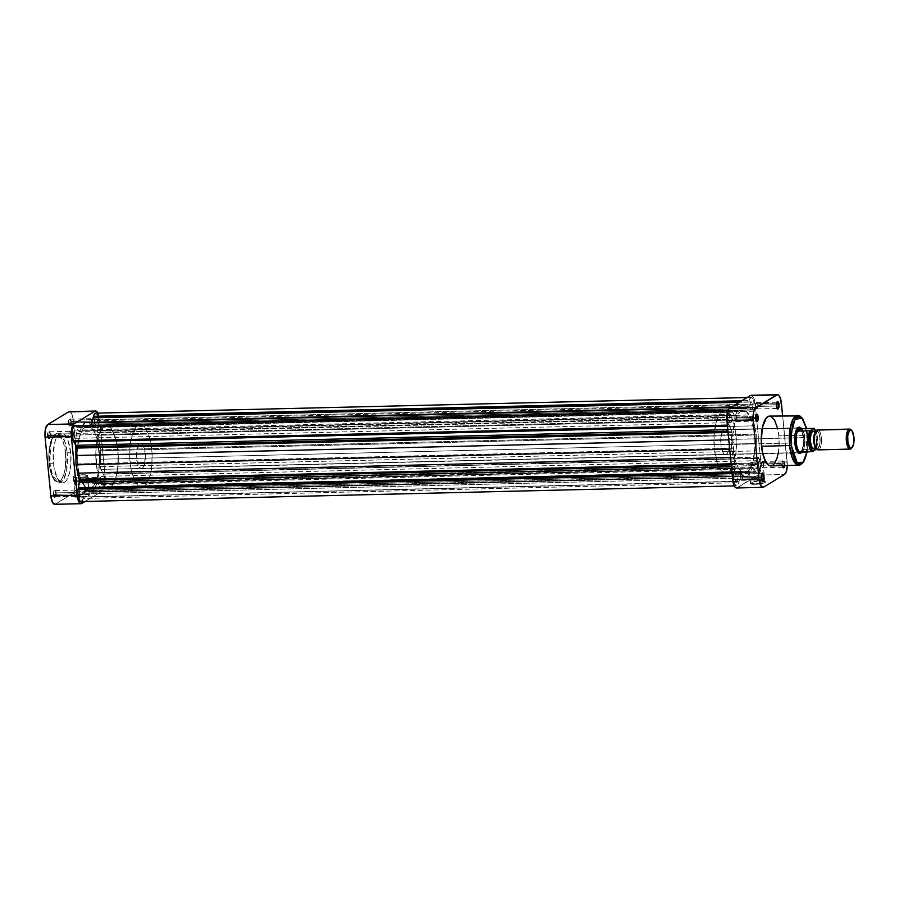 <?xml version="1.0" encoding="UTF-8"?>
<svg xmlns="http://www.w3.org/2000/svg" width="899" height="899" viewBox="0 0 899 899"><rect width="100%" height="100%" fill="white"/><g stroke="black" fill="none" stroke-linecap="round" stroke-linejoin="round"><path stroke-width="0.67" stroke-dasharray="4.5 3.37" d="M65.582 453.13C65.245 446.162 61.211 431.61 55.109 434.97C49.074 438.97 48.186 456.512 49.187 463.075L49.917 463.311L50.513 445.803L53.389 436.914L57.952 433.161L64.571 440.634L67.178 452.838L65.582 453.13L63.537 442.814L60.053 436.105L56.761 434.442L55.109 434.97L52.827 437.408L49.984 445.263L48.883 456.153L49.782 467.491L52.479 476.627L54.715 480.1L57.176 481.684L59.649 481.235L61.93 478.796L64.335 472.829L65.458 466.817L65.582 453.13L67.178 452.838A24.914 8.934 88.6 0 0 57.952 433.161A24.914 8.934 88.6 0 0 49.917 463.311L53.423 463.232A24.914 8.934 -91.4 0 1 61.458 433.082A24.914 8.934 -91.4 0 1 70.684 452.759L67.178 452.838L70.684 452.759L70.796 464.862L69.38 473.503L66.076 480.864L64.447 482.347L61.84 482.819L57.637 478.92L54.052 467.885L53.165 453.512L55.277 440.645L58.828 434.262L61.402 433.082L64.02 434.048L67.908 440.105L70.684 452.759A24.914 8.934 -91.4 0 1 62.649 482.909A24.914 8.934 -91.4 0 1 53.423 463.232L49.917 463.311A24.914 8.934 88.6 0 0 59.143 482.988A24.914 8.934 88.6 0 0 67.178 452.838L66.582 470.346L63.705 479.246L59.143 482.988L52.524 475.515L49.917 463.311L49.187 463.075C49.512 470.042 53.547 484.606 59.649 481.235C65.683 477.245 66.571 459.704 65.582 453.13M50.434 434.262A3.135 1.124 -91.4 0 1 49.85 437.802A3.135 1.124 -91.4 0 1 48.265 435.577L47.467 435.723A3.753 1.349 88.6 0 0 49.366 438.386A3.753 1.349 88.6 0 0 50.063 434.138L70.886 433.767A3.135 1.124 -91.4 0 1 69.875 437.555A3.135 1.124 -91.4 0 1 68.717 435.082L48.265 435.577A3.135 1.124 88.6 0 0 49.423 438.049A3.135 1.124 88.6 0 0 50.434 434.262A3.135 1.124 88.6 0 0 49.276 431.79A3.135 1.124 88.6 0 0 48.265 435.577L68.717 435.082A3.135 1.124 -91.4 0 1 69.729 431.295A3.135 1.124 -91.4 0 1 70.886 433.767L50.063 434.138L49.939 436.97L48.861 438.69L47.557 436.42L47.591 432.891L48.928 431.239L50.063 434.138A3.753 1.349 88.6 0 0 49.198 431.453A3.753 1.349 88.6 0 0 47.838 432.059A3.753 1.349 88.6 0 0 47.467 435.723L48.265 435.577A3.135 1.124 -91.4 0 1 48.58 432.52A3.135 1.124 -91.4 0 1 49.715 432.014A3.135 1.124 -91.4 0 1 50.434 434.262M56.199 493.012A3.135 1.124 -91.4 0 1 55.614 496.551A3.135 1.124 -91.4 0 1 54.03 494.326L53.221 494.472A3.753 1.349 88.6 0 0 55.131 497.136A3.753 1.349 88.6 0 0 55.828 492.888L76.64 492.517A3.135 1.124 -91.4 0 1 75.64 496.304A3.135 1.124 -91.4 0 1 74.471 493.832L54.03 494.326A3.135 1.124 88.6 0 0 55.187 496.799A3.135 1.124 88.6 0 0 56.199 493.012A3.135 1.124 88.6 0 0 55.03 490.539A3.135 1.124 88.6 0 0 54.03 494.326L74.471 493.832A3.135 1.124 -91.4 0 1 75.482 490.045A3.135 1.124 -91.4 0 1 76.64 492.517L55.828 492.888L55.704 495.72L54.625 497.439L53.322 495.169L53.502 491.068L54.693 489.989L55.828 492.888A3.753 1.349 88.6 0 0 54.963 490.202A3.753 1.349 88.6 0 0 53.603 490.809A3.753 1.349 88.6 0 0 53.221 494.472L54.03 494.326A3.135 1.124 -91.4 0 1 54.333 491.27A3.135 1.124 -91.4 0 1 55.468 490.764A3.135 1.124 -91.4 0 1 56.199 493.012M77.011 480.381A3.135 1.124 -91.4 0 1 76.426 483.92A3.135 1.124 -91.4 0 1 74.842 481.695L74.044 481.842A3.753 1.349 88.6 0 0 75.943 484.505A3.753 1.349 88.6 0 0 76.651 480.268L97.463 479.886A3.135 1.124 -91.4 0 1 96.451 483.673A3.135 1.124 -91.4 0 1 95.294 481.201L74.842 481.695A3.135 1.124 88.6 0 0 76.01 484.168A3.135 1.124 88.6 0 0 77.011 480.381A3.135 1.124 88.6 0 0 75.853 477.908A3.135 1.124 88.6 0 0 74.842 481.695L95.294 481.201A3.135 1.124 -91.4 0 1 96.305 477.414A3.135 1.124 -91.4 0 1 97.463 479.886L76.651 480.268L76.37 483.662L75.449 484.808L74.28 483.19L74.168 479.01L75.516 477.358L76.651 480.268A3.753 1.349 88.6 0 0 75.786 477.571A3.753 1.349 88.6 0 0 74.415 478.178A3.753 1.349 88.6 0 0 74.044 481.842L74.842 481.695A3.135 1.124 -91.4 0 1 75.156 478.639A3.135 1.124 -91.4 0 1 76.291 478.133A3.135 1.124 -91.4 0 1 77.011 480.381M71.257 421.631A3.135 1.124 -91.4 0 1 70.673 425.171A3.135 1.124 -91.4 0 1 69.088 422.946L68.279 423.092A3.753 1.349 88.6 0 0 70.189 425.755A3.753 1.349 88.6 0 0 70.886 421.519L91.698 421.137A3.135 1.124 -91.4 0 1 90.698 424.924A3.135 1.124 -91.4 0 1 89.529 422.463L69.088 422.946A3.135 1.124 88.6 0 0 70.246 425.418A3.135 1.124 88.6 0 0 71.257 421.631A3.135 1.124 88.6 0 0 70.1 419.159A3.135 1.124 88.6 0 0 69.088 422.946L89.529 422.463A3.135 1.124 -91.4 0 1 90.541 418.664A3.135 1.124 -91.4 0 1 91.698 421.137L70.886 421.519L70.763 424.339L69.684 426.059L68.38 423.8L68.56 419.687L70.01 418.81L70.886 421.519A3.753 1.349 88.6 0 0 70.021 418.822A3.753 1.349 88.6 0 0 68.661 419.428A3.753 1.349 88.6 0 0 68.279 423.092L69.088 422.946A3.135 1.124 -91.4 0 1 69.403 419.889A3.135 1.124 -91.4 0 1 70.527 419.395A3.135 1.124 -91.4 0 1 71.257 421.631M79.741 496.754A7.17 1.349 174.4 0 1 75.201 495.675A7.17 1.349 174.4 0 1 84.708 493.742L84.989 494.225A7.788 1.472 -5.6 0 0 74.651 496.327A7.788 1.472 -5.6 0 0 79.584 497.495L77.887 477.785A7.17 1.349 174.4 0 1 73.235 476.976A7.17 1.349 174.4 0 1 82.854 474.773L84.708 493.742A7.17 1.349 -5.6 0 0 75.1 495.945A7.17 1.349 -5.6 0 0 79.741 496.754A7.17 1.349 -5.6 0 0 89.361 494.551L80.494 494.596L74.538 496.653L78.224 497.507L84.079 497.125L88.889 496.012L89.945 495.371L89.338 494.585A7.17 1.349 -5.6 0 0 84.708 493.742L82.854 474.773A7.17 1.349 174.4 0 1 87.495 475.582A7.17 1.349 174.4 0 1 77.887 477.785L79.584 497.495A7.788 1.472 -5.6 0 0 87.36 496.495A7.788 1.472 -5.6 0 0 89.866 494.832A7.788 1.472 -5.6 0 0 84.989 494.225L84.708 493.742A7.17 1.349 174.4 0 1 89.203 494.304A7.17 1.349 174.4 0 1 86.9 495.832A7.17 1.349 174.4 0 1 79.741 496.754M77.505 463.94L96.204 463.491A31.308 11.226 -91.4 0 1 106.296 425.62A31.308 11.226 -91.4 0 1 117.893 450.332L99.193 450.781A31.308 11.226 88.6 0 0 87.596 426.07A31.308 11.226 88.6 0 0 77.505 463.94A31.308 11.226 88.6 0 0 89.102 488.663A31.308 11.226 88.6 0 0 99.193 450.781L117.893 450.332L118.027 465.536L116.241 476.391L112.105 485.64L107.869 488.202L104.576 487L101.497 483.201L98.89 477.144L96.991 469.334L95.878 451.287L97.845 437.431L100.126 431.16L102.992 427.104L106.217 425.62L109.509 426.823L114.398 434.442L117.893 450.332A31.308 11.226 -91.4 0 1 107.79 488.213A31.308 11.226 -91.4 0 1 96.204 463.491L77.505 463.94L78.842 472.537L82.798 483.651L85.877 487.449L88.068 488.55L91.35 487.966L93.406 486.089L96.103 481.246L98.137 474.346L99.598 459.951L97.856 442.184L95.699 434.891L92.912 429.531L90.81 427.272L87.518 426.07L84.304 427.553L82.326 429.992L79.146 437.88L77.179 451.725L77.505 463.94A31.308 11.226 88.6 0 0 89.102 488.663A31.308 11.226 88.6 0 0 99.193 450.781L736.045 435.509A31.308 11.226 88.6 0 0 724.448 410.787A31.308 11.226 88.6 0 0 714.357 448.668L733.056 448.219A31.308 11.226 -91.4 0 1 743.147 410.337A31.308 11.226 -91.4 0 1 754.744 435.06L754.879 450.264L752.418 463.423L748.957 470.368L746.9 472.233L743.619 472.829L741.428 471.728L738.349 467.929L735.742 461.861L733.842 454.062L732.73 436.004L734.697 422.159L736.978 415.889L739.843 411.832L743.068 410.349L746.361 411.551L751.249 419.17L754.744 435.06A31.308 11.226 -91.4 0 1 744.642 472.93A31.308 11.226 -91.4 0 1 733.056 448.219L714.357 448.668A31.308 11.226 88.6 0 0 725.954 473.38A31.308 11.226 88.6 0 0 736.045 435.509L754.744 435.06A31.308 11.226 -91.4 0 1 744.642 472.93A31.308 11.226 -91.4 0 1 733.056 448.219L77.505 463.94L77.123 457.849L77.662 445.837L79.831 435.577L83.292 428.632L87.518 426.07L91.878 428.261L95.699 434.891L98.396 444.938L99.564 456.883L99.036 468.896L96.867 479.145L93.406 486.089L89.17 488.651L85.877 487.449L81.865 481.853L79.472 475.144L77.505 463.94L733.056 448.219L732.73 436.004L734.697 422.159L737.877 414.27L739.843 411.832L743.068 410.349L746.361 411.551L749.44 415.349L753.407 426.463L755.149 444.23L753.092 461.12L750.822 467.39L747.946 471.447L744.72 472.93L741.428 471.728L738.349 467.929L735.742 461.861L733.056 448.219A31.308 11.226 -91.4 0 1 743.147 410.337A31.308 11.226 -91.4 0 1 754.744 435.06L99.193 450.781A31.308 11.226 88.6 0 0 87.596 426.07A31.308 11.226 88.6 0 0 77.505 463.94M97.766 412.731L99.564 419.44L105.329 478.189L105.273 484.347L103.992 489.18L102.655 490.82L76.37 491.461L55.547 504.081L81.843 503.451L55.547 504.081A10.642 3.821 88.6 0 1 54.783 504.328L76.37 491.461L78.674 486.831L79.033 478.819L73.269 420.069L72.089 414.664L70.055 411.832M102.655 490.82L85.124 501.462L102.655 490.82L76.37 491.461A10.642 3.821 88.6 0 0 79.033 478.819L105.329 478.189L99.564 419.44L73.269 420.069L79.033 478.819L105.329 478.189A10.642 3.821 -91.4 0 1 102.655 490.82M70.886 433.767L70.156 431.52L68.942 432.25L68.796 435.667L69.661 437.51L70.65 436.611L70.886 433.767M91.698 421.137L90.754 418.72L89.765 419.619L89.529 422.463L90.484 424.879L91.473 423.98L91.698 421.137M97.463 479.886L96.519 477.47L95.53 478.369L95.294 481.201L96.238 483.628L97.227 482.729L97.463 479.886M76.64 492.517L75.696 490.101L74.707 491L74.55 494.416L75.426 496.259L76.415 495.36L76.64 492.517M97.969 413.102A10.642 3.821 -91.4 0 1 99.564 419.44L73.269 420.069A10.642 3.821 88.6 0 0 69.335 411.663M82.854 474.773L87.495 475.56L84.551 476.987L77.887 477.785L73.246 477.009L76.19 475.571L82.854 474.773M782.287 465.648A3.753 1.349 -91.4 0 1 782.175 464.862L781.804 464.738A3.135 1.124 88.6 0 0 782.535 466.986A3.135 1.124 88.6 0 0 782.782 467.177A3.135 1.124 -91.4 0 1 781.804 464.738L761.363 465.233A3.135 1.124 88.6 0 0 762.521 467.705A3.135 1.124 88.6 0 0 763.532 463.918L784.782 463.277A3.753 1.349 -91.4 0 1 784.748 465.581M783.906 465.603A3.135 1.124 88.6 0 0 783.973 463.423A3.135 1.124 -91.4 0 1 783.906 465.603M760.992 477.369A3.135 1.124 88.6 0 0 761.711 479.605A3.135 1.124 88.6 0 0 761.97 479.808A3.135 1.124 -91.4 0 1 760.992 477.369L740.54 477.863A3.135 1.124 88.6 0 0 741.697 480.336A3.135 1.124 88.6 0 0 742.709 476.537L761.318 476.099L742.709 476.537A3.135 1.124 88.6 0 0 741.551 474.076A3.135 1.124 88.6 0 0 740.54 477.863L760.992 477.369A3.135 1.124 -91.4 0 1 761.813 473.627A3.135 1.124 88.6 0 0 761.577 473.829A3.135 1.124 88.6 0 0 760.992 477.369L760.992 477.369M755.227 418.619A3.135 1.124 88.6 0 0 755.947 420.867A3.135 1.124 88.6 0 0 756.205 421.058A3.135 1.124 -91.4 0 1 755.227 418.619L734.775 419.114A3.135 1.124 88.6 0 0 735.944 421.586A3.135 1.124 88.6 0 0 736.944 417.799L755.553 417.35L736.944 417.799A3.135 1.124 88.6 0 0 735.787 415.327A3.135 1.124 88.6 0 0 734.775 419.114L755.227 418.619A3.135 1.124 -91.4 0 1 756.059 414.877A3.135 1.124 88.6 0 0 755.812 415.08A3.135 1.124 88.6 0 0 755.227 418.619L755.227 418.619M776.051 405.988A3.135 1.124 88.6 0 0 776.77 408.236A3.135 1.124 88.6 0 0 777.028 408.427A3.135 1.124 -91.4 0 1 776.051 405.988L755.598 406.483A3.135 1.124 88.6 0 0 756.756 408.955A3.135 1.124 88.6 0 0 757.767 405.168L776.376 404.719L757.767 405.168A3.135 1.124 88.6 0 0 756.61 402.696A3.135 1.124 88.6 0 0 755.598 406.483L776.051 405.988A3.135 1.124 -91.4 0 1 776.882 402.246A3.135 1.124 88.6 0 0 776.635 402.449A3.135 1.124 88.6 0 0 776.051 405.988L776.051 405.988M799.84 452.658A12.519 4.495 88.6 0 0 803.155 437.689L729.539 439.454A12.519 4.495 88.6 0 0 724.897 429.565A12.519 4.495 88.6 0 0 720.863 444.713L721.279 435.296L722.425 431.79L724.864 429.565L726.617 430.452L728.134 433.093L729.685 441.892L728.606 450.804L727.224 453.579L725.527 454.602L722.976 452.602L720.863 444.713L794.48 442.949A12.519 4.495 88.6 0 0 797.368 451.916A12.519 4.495 88.6 0 0 797.627 452.175A12.519 4.495 -91.4 0 1 794.48 442.949L720.863 444.713A12.519 4.495 88.6 0 0 725.504 454.602A12.519 4.495 88.6 0 0 729.539 439.454L803.953 437.543A13.148 4.72 -91.4 0 1 801.312 452.613M760.172 480.572A7.17 1.349 174.4 0 1 764.667 481.134A7.17 1.349 174.4 0 1 762.363 482.662A7.17 1.349 174.4 0 1 755.216 483.583L755.059 484.325A7.788 1.472 -5.6 0 0 762.835 483.325A7.788 1.472 -5.6 0 0 765.341 481.662A7.788 1.472 -5.6 0 0 760.453 481.055L758.318 461.603A7.17 1.349 174.4 0 1 762.97 462.412A7.17 1.349 174.4 0 1 753.351 464.614L755.216 483.583A7.17 1.349 -5.6 0 0 764.824 481.381A7.17 1.349 -5.6 0 0 760.172 480.572A7.17 1.349 -5.6 0 0 750.564 482.785A7.17 1.349 -5.6 0 0 755.216 483.583L753.351 464.614A7.17 1.349 174.4 0 1 748.698 463.805A7.17 1.349 174.4 0 1 758.318 461.603L760.453 481.055L753.205 481.931L750.002 483.482L753.688 484.336L762.307 483.46L765.51 481.909L760.453 481.055A7.788 1.472 -5.6 0 0 750.114 483.156A7.788 1.472 -5.6 0 0 755.059 484.325L755.216 483.583A7.17 1.349 174.4 0 1 750.676 482.505A7.17 1.349 174.4 0 1 760.172 480.572M778.219 453.343L779.073 445.488L778.815 435.768L807.673 435.24L806.515 428.497L807.673 435.24L806.864 435.094L804.257 422.901L797.638 415.428A24.914 8.934 -91.4 0 1 806.864 435.094L778.815 435.768A24.914 8.934 88.6 0 0 769.589 416.091M724.897 429.565L798.514 427.8A12.519 4.495 -91.4 0 1 803.155 437.689A12.519 4.495 -91.4 0 1 799.121 452.838L725.504 454.602M736.652 487.966L758.902 474.47L760.824 468.615L760.869 462.457L787.164 461.828L782.647 415.788L787.277 465.985M784.658 466.109L784.546 461.929L783.377 460.31L782.299 462.03L782.411 466.199M769.971 465.839L771.724 465.761M773.41 464.738L774.219 463.873M770.78 465.918A24.914 8.934 88.6 0 0 778.815 435.768L777.613 428.306M807.594 435.33L807.066 451.759L807.594 435.33M800.661 453.152L802.313 451.118L803.515 447.444L804.111 440.105L802.492 430.868L799.975 427.373M806.864 435.094A24.914 8.934 -91.4 0 1 798.829 465.244L803.391 461.502L806.268 452.602L806.864 435.094M787.288 465.525A10.642 3.821 -91.4 0 0 787.164 461.828L760.869 462.457L755.115 403.707L753.924 398.313L751.89 395.481M714.357 448.668L717.851 464.558L722.729 472.177L726.021 473.38L729.246 471.896L733.719 463.873L736.371 447.713L735.697 432.543L734.067 424.294L731.674 417.586L728.729 412.989L725.471 410.899L722.2 411.484L720.144 413.36L715.997 422.609L714.031 436.453L714.357 448.668M794.48 442.949A12.519 4.495 -91.4 0 1 797.053 428.531A12.519 4.495 88.6 0 0 796.817 428.801A12.519 4.495 88.6 0 0 794.48 442.949M736.618 487.966A10.642 3.821 88.6 0 0 737.382 487.73L763.678 487.101L737.382 487.73L758.205 475.099A10.642 3.821 88.6 0 0 760.869 462.457L755.115 403.707L781.4 403.078L755.115 403.707A10.642 3.821 88.6 0 0 751.171 395.313M758.205 475.099L784.501 474.47L758.205 475.099M755.598 406.483L755.834 403.64L756.823 402.741L757.767 405.168L757.531 408L756.542 408.899L755.598 406.483M734.775 419.114L735.011 416.271L736 415.372L736.865 417.215L736.719 420.631L735.506 421.361L734.775 419.114M740.54 477.863L740.776 475.02L741.765 474.121L742.63 475.953L742.473 479.381L741.484 480.28L740.54 477.863M761.363 465.233L781.804 464.738A3.135 1.124 -91.4 0 1 782.815 460.951A3.135 1.124 -91.4 0 1 783.973 463.423L763.532 463.918A3.135 1.124 88.6 0 0 762.374 461.445A3.135 1.124 88.6 0 0 761.363 465.233L761.588 462.389L762.588 461.49L763.532 463.918L763.296 466.75L762.307 467.649L761.363 465.233M753.351 464.614L748.71 463.839L751.654 462.412L758.318 461.603L762.959 462.389L760.015 463.817L753.351 464.614M800.728 427.924A13.148 4.72 -91.4 0 1 803.953 437.543L803.155 437.689A12.519 4.495 88.6 0 0 799.256 427.946M781.804 464.738L782.175 464.862A3.753 1.349 -91.4 0 1 782.883 460.614A3.753 1.349 -91.4 0 1 784.782 463.277L783.973 463.423A3.135 1.124 88.6 0 0 782.388 461.198A3.135 1.124 88.6 0 0 781.804 464.738M851.488 448.309A10.013 3.596 88.6 0 0 853.477 439.004A10.013 3.596 88.6 0 0 851.038 429.812M818.348 430.037A10.013 3.596 -91.4 0 1 821.461 439.78A10.013 3.596 -91.4 0 1 818.82 449.657L817.798 448.702A9.012 3.236 88.6 0 0 820.057 437.993A9.012 3.236 88.6 0 0 816.067 431.071L816.899 430.07L816.067 431.071L817.326 431.014L819.045 433.419L820.146 441.51L818.382 448.163L816.528 448.747L815.337 447.455M801.481 452.523L142.132 468.345A12.519 4.495 88.6 0 0 145.368 454.725A12.519 4.495 88.6 0 0 140.626 443.578A12.519 4.495 88.6 0 0 139.727 443.859L797.615 428.081L139.727 443.859L137.019 449.309L136.592 458.737L138.716 466.615L141.267 468.615L142.952 467.592L144.334 464.817L145.424 455.905L144.481 448.983L143.155 445.589L141.48 443.791L139.727 443.859A12.519 4.495 88.6 0 0 136.491 457.479A12.519 4.495 88.6 0 0 141.233 468.615A12.519 4.495 88.6 0 0 142.132 468.345L801.481 452.523M801.661 428.621A12.519 4.495 -91.4 0 1 804.774 440.173A12.519 4.495 -91.4 0 1 802.223 451.871A12.519 4.495 88.6 0 0 802.279 451.804A12.519 4.495 88.6 0 0 804.774 440.173A12.519 4.495 88.6 0 0 801.728 428.688A12.519 4.495 88.6 0 0 801.661 428.621M143.93 486.696L110.049 487.516A31.308 11.226 88.6 0 0 118.14 453.467A31.308 11.226 88.6 0 0 106.296 425.62A31.308 11.226 88.6 0 0 104.048 426.317L137.929 425.508A31.308 11.226 -91.4 0 1 140.177 424.8A31.308 11.226 -91.4 0 1 152.021 452.658A31.308 11.226 -91.4 0 1 143.93 486.696A31.308 11.226 -91.4 0 1 141.682 487.393A31.308 11.226 -91.4 0 1 129.838 459.546A31.308 11.226 -91.4 0 1 137.929 425.508L104.048 426.317L106.217 425.62L108.419 426.126L112.589 430.621L116.555 441.735L118.129 453.366L118.027 465.536L115.566 478.706L112.105 485.64L107.869 488.202L103.509 486.011L100.564 481.414L97.541 472.087L95.957 460.457L95.878 451.287L97.249 439.926L100.126 431.16L104.048 426.317A31.308 11.226 88.6 0 0 95.957 460.355A31.308 11.226 88.6 0 0 107.79 488.213A31.308 11.226 88.6 0 0 110.049 487.516L143.93 486.696L141.761 487.393L139.559 486.887L135.389 482.392L131.423 471.278L129.849 459.647L129.95 447.477L132.411 434.318L135.873 427.373L140.109 424.811L143.402 426.014L147.414 431.61L150.436 440.926L152.021 452.557L151.909 464.727L150.133 475.582L146.953 483.471L143.93 486.696M816.09 449.14L803.661 449.421A12.204 4.383 88.6 0 0 804.796 437.712A12.204 4.383 88.6 0 0 801.627 428.621A12.204 4.383 -91.4 0 1 801.987 428.969A12.204 4.383 -91.4 0 1 803.661 449.421A12.204 4.383 -91.4 0 1 802.526 451.512A12.204 4.383 -91.4 0 1 802.178 451.871M818.101 449.882A10.013 3.596 88.6 0 0 818.82 449.657L850.847 448.882L818.82 449.657A10.013 3.596 88.6 0 0 821.416 438.757A10.013 3.596 88.6 0 0 817.629 429.846M851.454 430.351A10.013 3.596 -91.4 0 1 853.477 439.004A10.013 3.596 -91.4 0 1 851.87 447.758M817.764 448.455L814.269 448.534A8.765 3.147 88.6 0 0 816.528 439.004A8.765 3.147 88.6 0 0 813.213 431.205L815.483 433.678L816.562 439.836L815.809 446.073L813.651 448.736A8.765 3.147 88.6 0 0 814.269 448.534L817.764 448.455A8.765 3.147 -91.4 0 1 817.135 448.646A8.765 3.147 -91.4 0 1 813.82 440.847A8.765 3.147 -91.4 0 1 816.09 431.318A8.765 3.147 -91.4 0 1 816.719 431.127A8.765 3.147 -91.4 0 1 820.034 438.926A8.765 3.147 -91.4 0 1 817.764 448.455L819.674 444.645L819.967 438.049L818.483 432.52L816.697 431.127L815.708 431.329L814.539 433.79L813.786 440.016L814.876 446.174L816.539 448.511L817.764 448.455M813.988 428.609A11.586 4.158 -91.4 0 1 817.438 437.532A11.586 4.158 -91.4 0 1 816.022 449.41L817.584 440.892L817.236 435.914L815.674 430.621M815.932 449.129A12.204 4.383 88.6 0 0 817.067 437.42A12.204 4.383 88.6 0 0 813.887 428.329A12.204 4.383 -91.4 0 1 817.067 437.42A12.204 4.383 -91.4 0 1 815.932 449.129L803.661 449.421L799.514 451.939L803.661 449.421L801.739 452.208M815.472 431.61L816.067 431.071A9.012 3.236 88.6 0 0 815.483 431.599M815.887 448.241A9.012 3.236 88.6 0 0 817.798 448.702L818.82 449.657M100.25 481.313A4.068 1.461 88.6 0 0 101.756 484.527A4.068 1.461 88.6 0 0 103.07 479.605L758.621 463.884A4.068 1.461 -91.4 0 1 757.306 468.806A4.068 1.461 -91.4 0 1 755.801 465.592L100.25 481.313L100.205 480.527L100.553 477.627L101.553 476.391L102.621 477.538L103.115 480.403L102.767 483.291L101.767 484.527L100.25 481.313L755.801 465.592L755.935 462.524L757.104 460.67L758.52 463.12L758.486 466.941L757.025 468.739L755.801 465.592A4.068 1.461 -91.4 0 1 757.115 460.67A4.068 1.461 -91.4 0 1 758.621 463.884L103.07 479.605A4.068 1.461 88.6 0 0 101.565 476.391A4.068 1.461 88.6 0 0 100.25 481.313M79.393 493.967A4.068 1.461 88.6 0 0 80.899 497.181A4.068 1.461 88.6 0 0 82.214 492.259L737.764 476.537A4.068 1.461 -91.4 0 1 736.45 481.459A4.068 1.461 -91.4 0 1 734.944 478.246L79.393 493.967L79.348 493.18L79.696 490.281L80.696 489.045L81.764 490.191L82.259 493.045L81.91 495.945L80.91 497.181L79.393 493.967L734.944 478.246L735.079 475.178L736.247 473.324L737.663 475.773L737.63 479.594L736.169 481.392L734.944 478.246A4.068 1.461 -91.4 0 1 736.259 473.324A4.068 1.461 -91.4 0 1 737.764 476.537L82.214 492.259A4.068 1.461 88.6 0 0 80.708 489.045A4.068 1.461 88.6 0 0 79.393 493.967M73.628 435.116A4.068 1.461 88.6 0 0 75.134 438.33A4.068 1.461 88.6 0 0 76.449 433.408L731.988 417.687A4.068 1.461 -91.4 0 1 730.685 422.609A4.068 1.461 -91.4 0 1 729.168 419.395L73.628 435.116L73.572 434.329L73.932 431.43L74.932 430.194L75.988 431.34L76.494 434.195L76.145 437.094L75.145 438.33L73.628 435.116L729.168 419.395L729.471 415.709L730.471 414.473L731.741 416.226L731.853 420.743L730.404 422.541L729.168 419.395A4.068 1.461 -91.4 0 1 730.482 414.473A4.068 1.461 -91.4 0 1 731.988 417.687L76.449 433.408A4.068 1.461 88.6 0 0 74.932 430.194A4.068 1.461 88.6 0 0 73.628 435.116M94.485 422.463A4.068 1.461 88.6 0 0 95.991 425.677A4.068 1.461 88.6 0 0 97.306 420.754L752.845 405.033A4.068 1.461 -91.4 0 1 751.542 409.955A4.068 1.461 -91.4 0 1 750.024 406.741L94.485 422.463L94.429 421.676L94.788 418.777L95.788 417.541L96.845 418.687L97.35 421.552L97.002 424.44L96.002 425.677L94.485 422.463L750.024 406.741L750.328 403.055L751.328 401.819L752.744 404.269L752.71 408.09L751.261 409.888L750.024 406.741A4.068 1.461 -91.4 0 1 751.339 401.819A4.068 1.461 -91.4 0 1 752.845 405.033L97.306 420.754A4.068 1.461 88.6 0 0 95.788 417.541A4.068 1.461 88.6 0 0 94.485 422.463M82.483 500.428L85.158 490.584L91.765 492.247L97.328 483.201L101.272 488.764L102.935 488.326L104.217 485.46L104.149 476.032L100.497 468.188L100.71 449.86L97.126 433.835L98.238 425.688L754.227 409.697L98.676 425.418A8.451 3.034 88.6 0 0 98.823 419.833L754.362 404.112A8.451 3.034 -91.4 0 1 754.227 409.697L753.778 400.887L752.384 398.021L751.115 397.448L749.238 399.707L747.091 408.416L740.473 406.753L734.91 415.799L731.269 410.427L729.617 410.382L727.943 413.956L727.617 419.878L728.392 424.036L731.37 429.598A2.506 0.899 -91.4 0 1 731.786 431.172L727.943 431.262L731.786 431.172L731.539 449.14L734.876 463.715A2.506 0.899 -91.4 0 1 735.09 464.794L731.235 464.884L735.09 464.794L733.348 478.077L734.404 483.527L736.461 485.842L738.461 483.808L740.709 474.863L747.316 476.515L752.879 467.48L755.879 471.042L756.003 472.278L100.452 488A8.451 3.034 88.6 0 0 101.868 488.91A8.451 3.034 88.6 0 0 104.587 478.684L760.138 462.963A8.451 3.034 -91.4 0 1 757.408 473.189A8.451 3.034 -91.4 0 1 756.003 472.278L757.677 473.155L758.857 472.087L760.251 465.322L759.374 459.153L756.048 452.467L756.261 434.138L752.677 418.114L754.227 409.697L98.676 425.418L98.676 418.698L97.227 414.259M728.1 410.146L730.381 410.09A8.451 3.034 -91.4 0 0 727.662 415.754A8.451 3.034 -91.4 0 0 728.819 425.115L73.269 440.836L729.246 424.845L729.381 426.148L727.448 426.193L729.381 426.148L731.37 429.598L727.785 429.677L731.37 429.598L731.786 431.172A2.506 0.899 -91.4 0 1 731.797 432.374L728.055 432.464L731.797 432.374A34.432 12.35 -91.4 0 0 731.516 439.78L731.539 449.14L733.258 457.456L730.516 457.524L733.258 457.456A34.432 12.35 -91.4 0 0 734.876 463.715L735.09 464.794A2.506 0.899 -91.4 0 1 735 466.671L734 473.312L732.101 473.616L733.562 473.582A8.451 3.034 -91.4 0 0 736.551 485.842A8.451 3.034 -91.4 0 0 738.821 482.696L740.293 475.852A2.506 0.899 -91.4 0 1 741.012 474.706A2.506 0.899 -91.4 0 1 741.259 474.796L85.72 490.517A34.432 12.35 88.6 0 0 88.405 491.742L743.945 476.009L747.316 476.515L750.216 472.211L94.665 487.943A34.432 12.35 88.6 0 0 96.822 483.786L752.373 468.053A2.506 0.899 -91.4 0 1 752.924 467.48A2.506 0.899 -91.4 0 1 753.429 467.873L756.003 472.278L100.452 488L100.328 486.775L755.879 471.042L99.868 487.044L755.418 471.323L99.868 487.044L97.879 483.595L753.429 467.873L97.879 483.595A2.506 0.899 88.6 0 0 97.373 483.201A2.506 0.899 88.6 0 0 96.822 483.786L752.373 468.053A34.432 12.35 -91.4 0 1 750.216 472.211L94.665 487.943L91.765 492.247L747.316 476.515L91.765 492.247L88.405 491.742L743.945 476.009A34.432 12.35 -91.4 0 1 741.259 474.796L85.72 490.517A2.506 0.899 88.6 0 0 85.461 490.427A2.506 0.899 88.6 0 0 84.742 491.573L740.293 475.852L84.742 491.573L83.618 496.911L739.158 481.19L83.618 496.911L738.697 481.471L83.157 497.192L83.27 498.428L738.821 482.696L83.27 498.428A8.451 3.034 88.6 0 1 81.011 501.563M731.134 463.805L734.876 463.715L731.134 463.805M98.238 425.688L98.362 426.991L753.913 411.259L753.789 409.966L98.238 425.688M95.687 413.158A8.451 3.034 88.6 0 1 98.823 419.833L754.362 404.112A8.451 3.034 -91.4 0 0 751.238 397.437A8.451 3.034 -91.4 0 0 748.968 400.572L741.832 400.752L748.968 400.572L749.092 401.808L739.708 402.033L748.631 402.089L739.248 402.314L748.631 402.089L747.507 407.427L91.956 423.148L747.507 407.427A2.506 0.899 -91.4 0 1 746.777 408.573A2.506 0.899 -91.4 0 1 746.53 408.483L90.979 424.204A34.432 12.35 88.6 0 0 88.293 422.991L743.844 407.258A34.432 12.35 -91.4 0 1 746.53 408.483L90.979 424.204A2.506 0.899 88.6 0 0 91.226 424.294A2.506 0.899 88.6 0 0 91.956 423.148L91.26 424.294L84.922 422.485L88.293 422.991L743.844 407.258L740.473 406.753L737.585 411.057L82.034 426.789L79.359 431.52L76.37 427.958L76.246 426.722L74.606 425.845M730.381 410.09A8.451 3.034 -91.4 0 1 731.797 411L76.246 426.722L78.809 431.127A2.506 0.899 88.6 0 0 79.314 431.52A2.506 0.899 88.6 0 0 79.876 430.947L735.427 415.214A34.432 12.35 -91.4 0 1 737.585 411.057L82.034 426.789L82.809 425.62L82.034 426.789A34.432 12.35 88.6 0 0 79.876 430.947L735.427 415.214A2.506 0.899 -91.4 0 1 734.865 415.799A2.506 0.899 -91.4 0 1 734.359 415.405L731.797 411L76.246 426.722A8.451 3.034 88.6 0 0 74.831 425.811M752.913 419.563A2.506 0.899 -91.4 0 1 752.789 416.597L97.238 432.329A2.506 0.899 88.6 0 0 97.373 435.285L752.913 419.563A34.432 12.35 -91.4 0 1 754.542 425.823L98.991 441.544A34.432 12.35 88.6 0 0 97.373 435.285L752.913 419.563M754.542 425.823L98.991 441.544L100.71 449.86L756.261 434.138L754.542 425.823M756.261 434.138L100.71 449.86L100.722 459.22L756.273 443.499L756.261 434.138M100.722 459.22L756.273 443.499A34.432 12.35 -91.4 0 1 755.992 450.905L100.441 466.626A34.432 12.35 88.6 0 0 100.722 459.22M756.43 453.68A2.506 0.899 -91.4 0 1 755.992 450.905L100.441 466.626A2.506 0.899 88.6 0 0 100.879 469.402L756.43 453.68L100.879 469.402L102.868 472.852L758.408 457.13L756.43 453.68M758.408 457.13L102.868 472.852L102.992 474.155L758.542 458.434L758.408 457.13M758.542 458.434L102.992 474.155L758.542 458.434M758.981 458.164A8.451 3.034 -91.4 0 1 760.138 462.963L104.587 478.684A8.451 3.034 88.6 0 0 103.43 473.885L758.981 458.164M732.067 473.357L734 473.312L732.067 473.357M731.943 472.065L733.876 472.009L731.943 472.065M731.426 466.761L735 466.671L731.426 466.761M729.696 449.185L731.539 449.14L729.696 449.185M728.786 439.847L731.516 439.78L728.786 439.847M76.37 427.958L731.91 412.225L76.37 427.958M76.831 427.677L732.37 411.956L76.831 427.677M78.809 431.127L734.359 415.405L78.809 431.127M731.572 406.966L740.473 406.753L731.572 406.966M753.913 411.259L98.362 426.991L97.238 432.329L752.789 416.597L753.913 411.259M62.649 482.909L59.143 482.988C57.761 483.269 56.064 482.224 54.086 479.841C51.513 476.065 49.861 470.503 49.108 463.176C47.973 449.848 50.063 434.711 57.952 433.161L61.458 433.082M49.85 437.802L49.366 438.386M55.614 496.551L55.131 497.136M76.426 483.92L75.943 484.505M70.673 425.171L70.189 425.755M75.201 495.675L74.651 496.327M73.235 476.976L75.1 495.945M75.64 496.304L55.187 496.799M96.451 483.673L76.01 484.168M90.698 424.924L70.246 425.418M69.875 437.555L49.423 438.049M724.448 410.787L140.177 424.8M725.954 473.38L141.682 487.393M69.729 431.295L49.276 431.79M90.541 418.664L70.1 419.159M96.305 477.414L75.853 477.908M75.482 490.045L55.03 490.539M87.495 475.582L89.361 494.551M89.203 494.304L89.866 494.832M70.527 419.395L70.021 418.822M76.291 478.133L75.786 477.571M55.468 490.764L54.963 490.202M49.715 432.014L49.198 431.453M782.535 466.986L783.04 467.547M761.711 479.605L762.228 480.178M755.947 420.867L756.464 421.429M776.77 408.236L777.287 408.798M797.368 451.916L797.885 452.489M764.667 481.134L765.341 481.662M807.178 451.759L807.673 435.24L806.617 428.497M762.97 462.412L764.824 481.381M762.521 467.705L782.973 467.21M741.697 480.336L762.15 479.841M735.944 421.586L756.385 421.092M756.756 408.955L777.208 408.461M141.233 468.615L799.121 452.838M140.626 443.578L798.514 427.8M756.61 402.696L777.062 402.201M735.787 415.327L756.239 414.832M741.551 474.076L762.004 473.582M762.374 461.445L782.815 460.951M748.698 463.805L750.564 482.785M750.676 482.505L750.114 483.156M796.817 428.801L797.301 428.216M776.635 402.449L777.118 401.864M755.812 415.08L756.295 414.495M761.577 473.829L762.06 473.245M782.388 461.198L782.883 460.614M816.719 431.127L815.854 431.149M817.135 448.646L816.281 448.668M816.393 448.792L815.966 431.014M101.756 484.527L757.306 468.806M80.899 497.181L736.45 481.459M75.134 438.33L730.685 422.609M95.991 425.677L751.542 409.955M757.408 473.189L101.868 488.91M752.924 467.48L97.373 483.201M741.012 474.706L85.461 490.427M734.281 485.898L736.551 485.842M734.865 415.799L79.314 431.52M746.777 408.573L91.226 424.294M751.238 397.437L747.125 397.538M95.788 417.541L751.339 401.819M74.932 430.194L730.482 414.473M80.708 489.045L736.259 473.324M101.565 476.391L757.115 460.67"/><path stroke-width="1.35" d="M70.055 411.832L68.56 411.899L47.748 424.53L45.433 429.16L45.074 437.172L50.838 495.922L52.636 502.62L54.805 504.317A10.642 3.821 88.6 0 1 50.838 495.922L77.134 495.293L71.369 436.543L72.156 426.89L74.033 423.901L94.856 411.27L97.081 411.776L98.373 414.034M81.067 503.687A10.642 3.821 -91.4 0 0 81.843 503.451L85.124 501.462L80.348 503.519L78.314 500.687L77.404 497.271L71.369 436.543L45.074 437.172L50.838 495.922L77.134 495.293A10.642 3.821 -91.4 0 0 81.067 503.687L54.783 504.328M74.033 423.901L47.748 424.53L68.56 411.899L94.856 411.27L74.033 423.901L47.748 424.53A10.642 3.821 88.6 0 0 45.074 437.172L71.369 436.543A10.642 3.821 -91.4 0 1 74.033 423.901M95.62 411.034L69.335 411.663A10.642 3.821 88.6 0 0 68.56 411.899L94.856 411.27A10.642 3.821 -91.4 0 1 95.62 411.034A10.642 3.821 -91.4 0 1 97.969 413.102M782.276 465.558L782.815 467.222A3.135 1.124 88.6 0 0 783.906 465.603A3.135 1.124 -91.4 0 1 782.973 467.21A3.135 1.124 -91.4 0 1 782.782 467.177L783.051 467.559A3.753 1.349 -91.4 0 1 782.287 465.648M784.748 465.581A3.753 1.349 -91.4 0 1 783.04 467.547L784.085 467.514L784.76 465.446M761.97 479.808A3.135 1.124 88.6 0 0 763.161 476.054L763.959 475.908A3.753 1.349 -91.4 0 1 763.588 479.572A3.753 1.349 -91.4 0 1 762.228 480.178A3.753 1.349 -91.4 0 1 761.352 477.481L762.24 480.19L763.678 479.313L763.869 475.2L762.824 472.998L761.633 474.076L761.352 477.481A3.753 1.349 -91.4 0 1 762.06 473.245A3.753 1.349 -91.4 0 1 763.959 475.908L763.161 476.054A3.135 1.124 -91.4 0 1 762.15 479.841A3.135 1.124 -91.4 0 1 761.97 479.808M756.205 421.058A3.135 1.124 88.6 0 0 757.396 417.305L758.194 417.158A3.753 1.349 -91.4 0 1 757.823 420.822A3.753 1.349 -91.4 0 1 756.464 421.429A3.753 1.349 -91.4 0 1 755.598 418.732L756.475 421.44L757.924 420.563L758.104 416.462L757.059 414.248L755.879 415.338L755.598 418.732A3.753 1.349 -91.4 0 1 756.295 414.495A3.753 1.349 -91.4 0 1 758.194 417.158L757.396 417.305A3.135 1.124 -91.4 0 1 756.385 421.092A3.135 1.124 -91.4 0 1 756.205 421.058M777.028 408.427A3.135 1.124 88.6 0 0 778.219 404.674L779.017 404.528A3.753 1.349 -91.4 0 1 778.646 408.191A3.753 1.349 -91.4 0 1 777.287 408.798A3.753 1.349 -91.4 0 1 776.421 406.112L777.298 408.809L778.736 407.932L778.927 403.831L777.882 401.628L776.691 402.707L776.421 406.112A3.753 1.349 -91.4 0 1 777.118 401.864A3.753 1.349 -91.4 0 1 779.017 404.528L778.219 404.674A3.135 1.124 -91.4 0 1 777.208 408.461A3.135 1.124 -91.4 0 1 777.028 408.427M799.121 452.838A12.519 4.495 -91.4 0 1 797.627 452.175A12.519 4.495 88.6 0 0 799.84 452.658M801.312 452.613A13.148 4.72 -91.4 0 1 797.885 452.489A13.148 4.72 -91.4 0 1 794.851 443.072L795.671 447.781L797.919 452.523L799.75 453.444L801.526 452.377M806.617 428.497L802.706 418.574L799.818 415.934L769.589 416.091A24.914 8.934 88.6 0 0 761.554 446.241L789.603 445.567A24.914 8.934 -91.4 0 1 797.638 415.428L793.075 419.17L790.199 428.07L789.603 445.567L791.199 445.275L791.199 432.722L795.031 419.327L801.975 418.204L806.515 428.497M761.318 476.099L763.161 476.054L761.318 476.099M755.553 417.35L757.396 417.305L755.553 417.35M776.376 404.719L778.219 404.674L776.376 404.719M762.914 487.337A10.642 3.821 -91.4 0 1 758.97 478.931L732.674 479.56L726.92 420.811L753.216 420.181L758.97 478.931L732.674 479.56A10.642 3.821 88.6 0 0 736.618 487.966L762.914 487.337A10.642 3.821 -91.4 0 0 763.678 487.101L784.501 474.47A10.642 3.821 -91.4 0 0 787.288 465.525L786.378 471.469L784.501 474.47L763.678 487.101L761.453 486.584L758.97 478.931L753.216 420.181L753.564 412.169L755.182 408.18L777.433 394.683L778.916 395.425L780.737 399.268L782.647 415.788L781.4 403.078A10.642 3.821 -91.4 0 0 777.466 394.672A10.642 3.821 -91.4 0 0 776.702 394.919L755.879 407.539L729.583 408.18L728.257 409.82L726.785 418.743L732.674 479.56L733.865 484.966L735.168 487.224L736.652 487.966M777.759 428.924L774.601 420.08L770.409 416.181L768.656 416.259L766.162 418.136L762.397 427.486L761.251 441.387L762.622 453.085L765.768 461.929L768.229 464.952L770.848 465.918M771.724 465.761L773.41 464.738M774.219 463.873L776.972 458.355L778.377 452.411M807.178 451.141L805.268 458.366L803.223 462.019L800.852 463.817L797.537 463.052L794.502 458.827L792.693 453.748L790.918 440.667L792.446 425.575L794.165 420.833L797.132 417.17L800.447 417.035L802.852 419.271L806.583 428.834M800.885 428.081L799.054 427.16L796.492 429.486L794.918 435.464L794.851 443.072A13.148 4.72 -91.4 0 1 797.301 428.216A13.148 4.72 -91.4 0 1 800.728 427.924M807.178 451.759L803.695 461.917L801.009 464.626L798.829 465.244A24.914 8.934 -91.4 0 1 789.603 445.567L761.554 446.241A24.914 8.934 88.6 0 0 770.78 465.918L798.829 465.244L792.21 457.771L789.603 445.567L791.199 445.275L797.199 462.76L803.11 462.153L807.066 451.759M751.89 395.481L750.407 395.549L729.583 408.18L750.407 395.549L776.702 394.919L750.407 395.549A10.642 3.821 88.6 0 1 751.171 395.313L777.466 394.672M799.256 427.946A12.519 4.495 88.6 0 0 797.053 428.531A12.519 4.495 -91.4 0 1 798.514 427.8M776.882 402.246A3.135 1.124 -91.4 0 1 777.062 402.201A3.135 1.124 -91.4 0 1 778.219 404.674A3.135 1.124 88.6 0 0 776.882 402.246M756.059 414.877A3.135 1.124 -91.4 0 1 756.239 414.832A3.135 1.124 -91.4 0 1 757.396 417.305A3.135 1.124 88.6 0 0 756.059 414.877M761.813 473.627A3.135 1.124 -91.4 0 1 762.004 473.582A3.135 1.124 -91.4 0 1 763.161 476.054A3.135 1.124 88.6 0 0 761.813 473.627M726.92 420.811L753.216 420.181A10.642 3.821 -91.4 0 1 755.879 407.539L729.583 408.18A10.642 3.821 88.6 0 0 726.92 420.811M851.859 430.722L851.038 429.812A10.013 3.596 88.6 0 0 848.926 429.306L849.948 430.261A9.012 3.236 -91.4 0 1 851.859 430.722A9.012 3.236 -91.4 0 1 854.05 438.993A9.012 3.236 -91.4 0 1 852.263 447.365A9.012 3.236 -91.4 0 1 851.679 447.882L850.847 448.882A10.013 3.596 88.6 0 0 851.488 448.309L853.634 443.96L853.938 437.184L851.836 430.688L850.578 430.059L849.364 430.801L847.735 435.757L847.926 442.645L849.802 447.455L851.05 448.084L852.274 447.342M851.87 447.758A10.013 3.596 -91.4 0 1 850.847 448.882A10.013 3.596 -91.4 0 1 850.117 449.107A10.013 3.596 -91.4 0 1 846.33 440.195A10.013 3.596 -91.4 0 1 848.926 429.306L816.899 430.07L848.926 429.306A10.013 3.596 -91.4 0 1 849.645 429.081L817.629 429.846A10.013 3.596 88.6 0 0 816.899 430.07A10.013 3.596 -91.4 0 1 818.348 430.037M816.168 431.711L813.988 428.609L809.954 430.823L797.48 431.127L801.627 428.621L799.076 428.048A12.519 4.495 -91.4 0 1 799.975 427.767A12.519 4.495 -91.4 0 1 801.661 428.621A12.519 4.495 88.6 0 0 799.076 428.048L799.402 428.34A12.204 4.383 -91.4 0 1 801.627 428.621L814.134 428.362L810.381 431.599L809.415 442.409L810.257 446.972L812.269 450.893L812.865 451.332L816.472 448.343M802.223 451.871A12.519 4.495 -91.4 0 1 801.481 452.523A12.519 4.495 88.6 0 0 802.223 451.871M849.645 429.081A10.013 3.596 -91.4 0 1 851.454 430.351M812.584 431.408L815.708 431.329L813.19 431.205A8.765 3.147 88.6 0 0 812.584 431.408A8.765 3.147 88.6 0 0 810.314 440.937A8.765 3.147 88.6 0 0 813.629 448.736L811.37 446.264L810.28 440.105L811.033 433.869L812.584 431.408M816.022 449.41L812.865 451.332A11.586 4.158 -91.4 0 1 809.415 442.409A11.586 4.158 -91.4 0 1 810.819 430.531L809.752 430.835A12.204 4.383 88.6 0 0 808.606 442.544A12.204 4.383 88.6 0 0 811.786 451.646L801.739 452.208A12.204 4.383 -91.4 0 1 799.514 451.939A12.204 4.383 -91.4 0 1 796.345 442.847A12.204 4.383 -91.4 0 1 797.48 431.127A12.204 4.383 88.6 0 0 796.345 442.847A12.204 4.383 88.6 0 0 799.514 451.939L811.786 451.646A12.204 4.383 -91.4 0 1 808.606 442.544A12.204 4.383 -91.4 0 1 809.752 430.835L797.48 431.127A12.204 4.383 -91.4 0 1 799.402 428.34L797.48 431.127L801.627 428.621L813.988 428.609M818.82 449.657A10.013 3.596 -91.4 0 1 816.708 449.14A10.013 3.596 -91.4 0 1 814.269 439.948A10.013 3.596 -91.4 0 1 816.258 430.655L815.483 431.599A9.012 3.236 88.6 0 0 813.696 439.959A9.012 3.236 88.6 0 0 815.887 448.241L814.37 445.005L813.696 440.027L814.472 433.61L816.067 431.071M816.258 430.655A10.013 3.596 -91.4 0 1 816.899 430.07A10.013 3.596 88.6 0 0 814.314 440.959A10.013 3.596 88.6 0 0 818.101 449.882L850.117 449.107M799.076 428.048A12.519 4.495 88.6 0 0 795.941 442.915A12.519 4.495 88.6 0 0 801.481 452.523A12.519 4.495 -91.4 0 1 800.582 452.804A12.519 4.495 -91.4 0 1 795.84 441.667A12.519 4.495 -91.4 0 1 799.076 428.048M815.966 431.014L814.168 428.441M848.926 429.306A10.013 3.596 88.6 0 0 846.409 441.195A10.013 3.596 88.6 0 0 850.847 448.882L851.679 447.882A9.012 3.236 -91.4 0 1 847.69 440.971A9.012 3.236 -91.4 0 1 849.948 430.261L848.926 429.306M76.246 446.893A2.506 0.899 88.6 0 0 75.819 445.32L727.785 429.677L75.819 445.32L75.988 464.862L79.326 479.437L731.134 463.805L79.326 479.437L79.539 480.516A2.506 0.899 88.6 0 0 79.326 479.437A34.432 12.35 88.6 0 1 77.707 473.177L75.988 464.862L729.696 449.185L75.988 464.862L75.977 455.501L728.786 439.847L75.977 455.501A34.432 12.35 88.6 0 1 76.258 448.095A2.506 0.899 88.6 0 0 76.246 446.893L727.943 431.262L76.246 446.893M734.281 485.898L81.011 501.563A8.451 3.034 88.6 0 1 78.022 489.303L732.101 473.616L78.022 489.303L79.449 482.403A2.506 0.899 88.6 0 0 79.539 480.516L731.235 464.884L79.539 480.516L77.842 490.742L77.921 495.327L79.809 500.923L81.461 501.462L82.483 500.428M97.227 414.259L96.002 413.203M95.575 413.169L93.687 415.428L92.136 422.305L93.08 417.81L739.248 402.314L93.541 417.529L739.708 402.033L93.541 417.529L93.417 416.304L741.832 400.752L93.417 416.304A8.451 3.034 88.6 0 1 95.687 413.158L747.125 397.538M84.922 422.485L82.809 425.62L84.922 422.485L731.572 406.966L84.922 422.485M74.606 425.845L73.1 427.441L72.032 432.52L73.269 440.836L727.347 425.148L73.269 440.836A8.451 3.034 88.6 0 1 72.111 431.486A8.451 3.034 88.6 0 1 74.831 425.811L728.1 410.146M73.729 440.825L75.819 445.32L73.83 441.87L727.448 426.193L73.83 441.87L73.729 440.825M78.46 489.034L732.067 473.357L78.46 489.034M78.325 487.741L731.943 472.065L78.325 487.741M79.449 482.403L731.426 466.761L79.449 482.403M730.516 457.524L77.707 473.177L730.516 457.524M728.055 432.464L76.258 448.095L728.055 432.464M798.267 452.86L800.582 452.804M797.66 427.823L799.975 427.767M796.817 428.801L797.301 428.216M776.635 402.449L777.118 401.864M755.812 415.08L756.295 414.495M761.577 473.829L762.06 473.245M816.719 431.127L813.213 431.205M817.135 448.646L813.629 448.736M816.708 449.14L815.887 448.241"/></g></svg>
